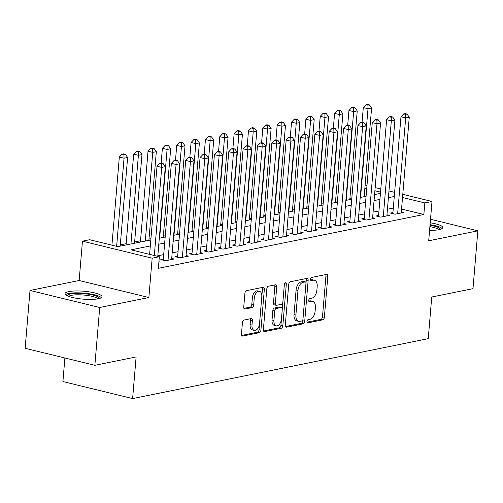 <?xml version="1.0" encoding="UTF-8"?>
<svg xmlns="http://www.w3.org/2000/svg" width="503" height="503" viewBox="0 0 503 503"><rect width="100%" height="100%" fill="white"/><g stroke="black" fill="none" stroke-linecap="round" stroke-linejoin="round"><path stroke-width="0.75" d="M306.956 321.467A1.635 0.943 103.7 0 0 307.559 322.857A1.635 0.943 103.7 0 0 307.811 322.857L322.775 319.826A2.333 1.346 103.7 0 0 324.378 317.267L327.805 276.405A2.333 1.346 103.7 0 0 326.95 274.424A2.333 1.346 103.7 0 0 326.592 274.418L311.621 277.449A1.635 0.943 103.7 0 0 310.502 279.24A1.635 0.943 103.7 0 0 311.106 280.624A1.635 0.943 103.7 0 0 311.357 280.63L313.294 280.234A7.463 4.313 103.7 0 1 314.457 280.253A7.463 4.313 103.7 0 1 317.192 286.591L316.903 289.992A7.463 4.313 103.7 0 1 311.785 298.172L309.848 298.568A1.635 0.943 103.7 0 0 308.729 300.354A1.635 0.943 103.7 0 0 309.332 301.743A1.635 0.943 103.7 0 0 309.584 301.743L311.52 301.354A7.463 4.313 103.7 0 1 312.684 301.366A7.463 4.313 103.7 0 1 315.419 307.704L315.13 311.112A7.463 4.313 103.7 0 1 310.011 319.286L308.075 319.682A1.635 0.943 103.7 0 0 306.956 321.467M98.211 298.776A18.536 3.967 4.8 0 0 101.983 296.739A18.536 3.967 4.8 0 0 89.578 291.916A18.536 3.967 4.8 0 0 68.823 291.602A18.536 3.967 4.8 0 0 65.044 293.639A18.536 3.967 4.8 0 0 77.449 298.461A18.536 3.967 4.8 0 0 98.211 298.776M429.575 230.336A18.536 3.967 4.8 0 0 439.037 229.689A18.536 3.967 4.8 0 0 442.81 227.652A18.536 3.967 4.8 0 0 430.21 222.798M244.043 320.053A2.333 1.346 103.7 0 0 242.44 322.605L241.478 334.074A2.333 1.346 103.7 0 0 242.333 336.054A2.333 1.346 103.7 0 0 242.698 336.061L259.322 332.69A2.333 1.346 103.7 0 0 260.919 330.131L264.352 289.263A2.333 1.346 103.7 0 0 263.497 287.282A2.333 1.346 103.7 0 0 263.132 287.282L246.514 290.652A2.333 1.346 103.7 0 0 244.911 293.205L243.748 307.056A2.333 1.346 103.7 0 0 244.603 309.037A2.333 1.346 103.7 0 0 244.967 309.037L252.078 307.597A2.333 1.346 103.7 0 0 253.682 305.044L254.254 298.172A6.237 3.603 103.7 0 1 259.504 291.35A6.237 3.603 103.7 0 1 261.793 296.644L259.535 323.548A6.237 3.603 103.7 0 1 254.285 330.377A6.237 3.603 103.7 0 1 251.997 325.076L252.374 320.593A2.333 1.346 103.7 0 0 251.519 318.613A2.333 1.346 103.7 0 0 251.154 318.606L244.043 320.053M94.86 365.31L25.15 348.29L30.004 290.464L99.713 307.484L94.86 365.31L136.112 356.948L132.616 398.583L428.242 338.657L431.737 297.022L472.996 288.659L477.85 230.833L428.701 240.792L432.002 201.47L424.828 202.929L423.853 214.492L158.37 268.306L159.338 256.744L152.164 258.196L82.461 241.176L89.635 239.724L117.891 246.621L150.825 239.95M99.713 307.484L148.863 297.518L152.164 258.196M285.289 325.196A2.333 1.346 103.7 0 0 286.144 327.17A2.333 1.346 103.7 0 0 286.503 327.176L303.127 323.806A2.333 1.346 103.7 0 0 304.724 321.254L308.157 280.385A2.333 1.346 103.7 0 0 307.302 278.404A2.333 1.346 103.7 0 0 306.937 278.398L290.319 281.768A2.333 1.346 103.7 0 0 288.722 284.327L285.289 325.196M281.221 328.252L264.603 331.615A2.333 1.346 103.7 0 1 264.238 331.615A2.333 1.346 103.7 0 1 263.383 329.635L266.816 288.766A2.333 1.346 103.7 0 1 268.413 286.207L275.531 284.767A2.333 1.346 103.7 0 1 275.889 284.773A2.333 1.346 103.7 0 1 276.744 286.754L275.355 303.328A2.333 1.346 103.7 0 0 276.21 305.308A2.333 1.346 103.7 0 0 276.575 305.308L281.29 304.353A2.333 1.346 103.7 0 0 282.887 301.8L284.34 284.541A1.635 0.943 103.7 0 1 285.71 282.755A1.635 0.943 103.7 0 1 286.314 284.145L282.824 325.692A2.333 1.346 103.7 0 1 281.221 328.252L279.341 327.786L263.572 330.987M477.85 230.833L430.505 219.27M392.931 212.549L390.416 213.058L395.125 214.209L403.739 212.467L401.319 211.876M378.577 215.46L376.068 215.969L380.777 217.12L389.385 215.372L386.97 214.781M364.229 218.371L361.72 218.88L366.429 220.031L375.037 218.283L372.616 217.692M349.881 221.276L347.366 221.785L352.075 222.936L360.689 221.194L358.268 220.603M335.526 224.187L333.017 224.696L337.727 225.847L346.334 224.099L343.92 223.508M321.178 227.098L318.663 227.608L323.372 228.758L331.986 227.01L329.566 226.419M306.824 230.003L304.315 230.512L309.024 231.663L317.632 229.921L315.218 229.33M292.476 232.914L289.967 233.423L294.676 234.574L303.284 232.826L300.863 232.235M278.128 235.825L275.613 236.335L280.322 237.485L288.936 235.737L286.515 235.146M263.773 238.73L261.264 239.239L265.974 240.39L274.581 238.648L272.167 238.057M249.425 241.641L246.91 242.15L251.619 243.301L260.233 241.553L257.813 240.962M235.071 244.552L232.562 245.062L237.271 246.212L245.885 244.464L243.465 243.873M220.723 247.457L218.214 247.966L222.923 249.117L231.531 247.375L229.11 246.784M206.375 250.368L203.86 250.878L208.569 252.028L217.183 250.28L214.762 249.689M192.02 253.279L189.512 253.789L194.221 254.939L202.828 253.191L200.414 252.6M177.672 256.184L175.157 256.693L179.867 257.844L188.48 256.102L186.06 255.511M163.318 259.095L160.809 259.605L165.518 260.755L174.132 259.007L171.712 258.416M423.853 214.492L401.557 209.047M393.308 208.053L387.436 209.248M378.954 210.964L373.081 212.153M364.606 213.876L358.733 215.064M350.258 216.78L344.385 217.975M335.903 219.692L330.031 220.88M321.555 222.603L315.683 223.791M307.201 225.507L301.328 226.702M292.853 228.419L286.98 229.607M278.505 231.33L272.632 232.518M264.15 234.235L258.278 235.429M249.802 237.146L243.93 238.334M235.448 240.057L229.575 241.245M221.1 242.962L215.227 244.156M206.752 245.873L200.879 247.061M192.398 248.784L186.525 249.972M178.049 251.689L172.177 252.883M163.695 254.6L157.823 255.788M158.923 261.711L159.778 261.918L158.891 262.101M351.836 197.937L349.899 198.333M337.488 200.848L335.545 201.238M323.133 203.759L321.197 204.149M308.785 206.664L306.849 207.06M294.437 209.575L292.495 209.965M280.083 212.486L278.146 212.876M265.735 215.391L263.792 215.787M251.387 218.302L249.444 218.692M237.032 221.213L235.096 221.603M222.684 224.118L220.742 224.514M208.33 227.029L206.393 227.419M193.982 229.94L192.039 230.33M179.634 232.845L177.691 233.241M165.28 235.756L163.343 236.146M150.931 238.667L148.989 239.057M140.513 240.774L134.641 241.968M126.165 243.685L120.286 244.873M64.893 357.991L62.913 381.557L132.616 398.583M148.863 297.518L79.153 280.498L30.004 290.464M79.153 280.498L82.461 241.176M150.322 245.942L131.082 249.84L159.338 256.744M394.277 196.491L388.404 197.679M379.928 199.402L374.056 200.59M365.574 202.307L359.702 203.501M351.226 205.218L345.354 206.406M336.878 208.129L331.005 209.317M322.524 211.034L316.651 212.228M308.176 213.945L302.303 215.133M293.821 216.856L287.949 218.044M279.473 219.761L273.601 220.955M265.125 222.672L259.252 223.86M250.771 225.577L244.898 226.771M236.423 228.488L230.55 229.682M222.075 231.399L216.196 232.587M207.72 234.304L201.848 235.498M193.372 237.215L187.5 238.403M179.018 240.126L173.145 241.314M164.67 243.031L158.797 244.225M424.828 202.929L402.526 197.484M365.115 185.135L366.983 185.594M375.144 187.588L380.802 188.971M388.97 190.964L394.629 192.347M402.79 194.34L432.002 201.47M380.538 192.115L374.88 190.731M366.718 188.738L364.851 188.279M159.3 238.227L165.173 237.039M173.648 235.322L179.521 234.128M188.003 232.411L193.875 231.223M202.351 229.5L208.223 228.312M216.699 226.595L222.578 225.401M231.053 223.684L236.926 222.496M245.401 220.773L251.274 219.585M259.755 217.868L265.628 216.674M274.104 214.957L279.976 213.769M288.452 212.046L294.33 210.858M302.806 209.141L308.679 207.946M317.154 206.23L323.027 205.042M331.508 203.319L337.381 202.131M345.857 200.414L351.729 199.219M360.205 197.503L366.083 196.315M374.559 194.592L380.431 193.404M312.684 301.366L310.797 300.907A7.463 4.313 103.7 0 0 309.634 300.895L311.52 301.354M308.779 301.064L309.634 300.895M314.457 280.253L312.57 279.794A7.463 4.313 103.7 0 0 311.407 279.775L313.294 280.234M310.552 279.951L311.407 279.775M307.006 322.178L320.895 319.367A2.333 1.346 103.7 0 0 322.492 316.808L325.925 275.94A2.333 1.346 103.7 0 0 325.737 274.588M285.478 326.548L301.24 323.347A2.333 1.346 103.7 0 0 302.844 320.795L306.277 279.926A2.333 1.346 103.7 0 0 306.088 278.574M301.844 320.945A1.635 0.943 103.7 0 0 302.963 319.154L305.975 283.283A1.635 0.943 103.7 0 0 305.378 281.894A1.635 0.943 103.7 0 0 305.126 281.894L303.083 282.309A7.463 4.313 103.7 0 0 297.965 290.489L295.902 315.004A7.463 4.313 103.7 0 0 298.644 321.342A7.463 4.313 103.7 0 0 299.801 321.36L301.844 320.945M303.718 281.548A1.635 0.943 103.7 0 0 303.491 281.435A1.635 0.943 103.7 0 0 303.24 281.435L305.126 281.894M298.644 321.342L296.757 320.883A7.463 4.313 103.7 0 1 294.022 314.545L296.078 290.024A7.463 4.313 103.7 0 1 301.196 281.85L303.24 281.435M276.21 305.308L274.324 304.849A2.333 1.346 103.7 0 1 273.469 302.869L274.864 286.295A2.333 1.346 103.7 0 0 274.676 284.943M284.377 284.252L280.938 325.234L282.824 325.692M273.909 320.524A6.237 3.603 103.7 0 0 276.197 325.825A6.237 3.603 103.7 0 0 281.447 318.996L282.24 309.521A2.333 1.346 103.7 0 0 281.384 307.54A2.333 1.346 103.7 0 0 281.026 307.534L276.304 308.49A2.333 1.346 103.7 0 0 274.707 311.049L273.909 320.524L272.029 320.065A6.237 3.603 103.7 0 0 274.311 325.359L276.197 325.825M281.384 307.54L279.505 307.075A2.333 1.346 103.7 0 0 279.14 307.075L281.026 307.534M272.029 320.065L272.821 310.584A2.333 1.346 103.7 0 1 274.424 308.031L279.14 307.075M279.341 327.786A2.333 1.346 103.7 0 0 280.938 325.234M254.285 330.377L252.399 329.918A6.237 3.603 103.7 0 1 250.11 324.617L250.488 320.134A2.333 1.346 103.7 0 0 250.299 318.783M259.504 291.35L257.618 290.891A6.237 3.603 103.7 0 0 252.374 297.713L254.254 298.172M243.936 308.408L250.198 307.138A2.333 1.346 103.7 0 0 251.796 304.579L252.374 297.713M241.666 335.426L257.435 332.231A2.333 1.346 103.7 0 0 259.032 329.672L262.465 288.804A2.333 1.346 103.7 0 0 262.277 287.452M364.141 196.704L371.591 108.013L368.001 108.742L363.292 107.592L362.053 122.355M367.919 105.171L369.353 104.882L367.467 104.417L366.033 104.712L367.919 105.171L368.001 108.742L360.55 197.434M369.353 104.882L371.591 108.013M363.292 107.592L366.033 104.712M397.64 213.7L405.682 117.941L409.266 117.212L401.224 212.976M392.837 213.649L400.973 116.79L405.682 117.941L405.594 114.37L407.034 114.08L405.148 113.621L403.714 113.911L405.594 114.37M403.714 113.911L400.973 116.79M409.266 117.212L407.034 114.08M430.008 225.212A16.039 3.433 -175.2 0 1 440.144 229.425M438.691 229.758A14.851 3.175 4.8 0 0 429.889 226.639M442.15 228.582A18.416 3.942 4.8 0 0 430.052 224.678M67.377 295.833A16.039 3.433 -175.2 0 1 85.391 293.79A16.039 3.433 -175.2 0 1 99.317 298.518M97.865 298.845A14.851 3.175 4.8 0 0 85.145 295.186A14.851 3.175 4.8 0 0 68.754 296.399M101.329 297.669A18.416 3.942 4.8 0 0 85.692 293.306A18.416 3.942 4.8 0 0 65.541 294.664M349.792 199.616L357.237 110.924L353.653 111.647L348.944 110.497L347.699 125.266M353.565 108.082L354.999 107.787L353.119 107.328L351.685 107.617L353.565 108.082L353.653 111.647L346.202 200.339M354.999 107.787L357.237 110.924M348.944 110.497L351.685 107.617M335.438 202.52L342.889 113.829L339.299 114.558L334.589 113.408L333.351 128.177M339.217 110.987L340.65 110.698L338.764 110.239L337.331 110.528L339.217 110.987L339.299 114.558L331.854 203.25M340.65 110.698L342.889 113.829M334.589 113.408L337.331 110.528M321.09 205.431L328.534 116.74L324.951 117.469L320.241 116.319L319.003 131.082M324.863 113.898L326.302 113.609L324.416 113.144L322.983 113.439L324.863 113.898L324.951 117.469L317.5 206.161M326.302 113.609L328.534 116.74M320.241 116.319L322.983 113.439M306.736 208.343L314.186 119.651L310.596 120.374L305.887 119.224L304.648 133.993M310.514 116.809L311.948 116.514L310.068 116.055L308.628 116.344L310.514 116.809L310.596 120.374L303.152 209.066M311.948 116.514L314.186 119.651M305.887 119.224L308.628 116.344M383.286 216.611L391.328 120.852L394.918 120.123L386.876 215.881M378.489 216.56L386.618 119.701L391.328 120.852L391.246 117.281L392.68 116.992L390.8 116.533L389.36 116.822L391.246 117.281M389.36 116.822L386.618 119.701M394.918 120.123L392.68 116.992M368.938 219.522L376.98 123.757L380.57 123.034L372.528 218.792M364.134 219.471L372.27 122.613L376.98 123.757L376.898 120.192L378.331 119.896L376.445 119.437L375.012 119.727L376.898 120.192M375.012 119.727L372.27 122.613M380.57 123.034L378.331 119.896M354.59 222.427L362.632 126.668L366.215 125.939L358.174 221.704M349.786 222.376L357.916 125.517L362.632 126.668L362.544 123.097L363.977 122.807L362.097 122.348L360.664 122.638L362.544 123.097M360.664 122.638L357.916 125.517M366.215 125.939L363.977 122.807M340.235 225.338L348.277 129.579L351.867 128.85L343.826 224.608M335.432 225.287L343.568 128.428L348.277 129.579L348.195 126.008L349.629 125.719L347.743 125.26L346.309 125.549L348.195 126.008M346.309 125.549L343.568 128.428M351.867 128.85L349.629 125.719M292.388 211.247L299.838 122.556L296.248 123.285L291.539 122.135L290.3 136.904M296.166 119.714L297.6 119.425L295.714 118.966L294.28 119.255L296.166 119.714L296.248 123.285L288.804 211.977M297.6 119.425L299.838 122.556M291.539 122.135L294.28 119.255M325.887 228.249L333.929 132.484L337.513 131.761L329.471 227.519M321.084 228.199L329.22 131.34L333.929 132.484L333.841 128.919L335.281 128.623L333.395 128.164L331.961 128.454L333.841 128.919M331.961 128.454L329.22 131.34M337.513 131.761L335.281 128.623M278.04 214.159L285.484 125.467L281.9 126.196L277.191 125.046L275.946 139.809M281.812 122.625L283.246 122.336L281.366 121.871L279.932 122.166L281.812 122.625L281.9 126.196L274.449 214.888M283.246 122.336L285.484 125.467M277.191 125.046L279.932 122.166M311.533 231.154L319.575 135.395L323.165 134.666L315.123 230.431M306.736 231.103L314.865 134.244L319.575 135.395L319.493 131.824L320.927 131.535L319.047 131.076L317.607 131.365L319.493 131.824M317.607 131.365L314.865 134.244M323.165 134.666L320.927 131.535M263.685 217.07L271.136 128.378L267.546 129.101L262.836 127.951L261.598 142.72M267.464 125.536L268.898 125.241L267.011 124.782L265.578 125.071L267.464 125.536L267.546 129.101L260.101 217.793M268.898 125.241L271.136 128.378M262.836 127.951L265.578 125.071M297.185 234.065L305.227 138.306L308.817 137.577L300.775 233.335M292.381 234.014L300.517 137.156L305.227 138.306L305.145 134.735L306.579 134.446L304.692 133.987L303.259 134.276L305.145 134.735M303.259 134.276L300.517 137.156M308.817 137.577L306.579 134.446M249.337 219.974L256.781 131.283L253.198 132.012L248.488 130.862L247.25 145.631M253.11 128.441L254.549 128.152L252.663 127.693L251.23 127.982L253.11 128.441L253.198 132.012L245.747 220.704M254.549 128.152L256.781 131.283M248.488 130.862L251.23 127.982M282.837 236.976L290.879 141.211L294.462 140.488L286.421 236.247M278.033 236.926L286.163 140.067L290.879 141.211L290.791 137.646L292.224 137.35L290.344 136.891L288.911 137.181L290.791 137.646M288.911 137.181L286.163 140.067M294.462 140.488L292.224 137.35M234.989 222.886L242.433 134.194L238.843 134.923L234.134 133.773L232.895 148.536M238.762 131.352L240.195 131.063L238.315 130.598L236.875 130.893L238.762 131.352L238.843 134.923L231.399 223.615M240.195 131.063L242.433 134.194M234.134 133.773L236.875 130.893M268.483 239.881L276.524 144.122L280.114 143.393L272.073 239.158M263.679 239.83L271.815 142.971L276.524 144.122L276.443 140.551L277.876 140.262L275.99 139.803L274.556 140.092L276.443 140.551M274.556 140.092L271.815 142.971M280.114 143.393L277.876 140.262M220.635 225.797L228.085 137.105L224.495 137.828L219.786 136.678L218.547 151.447M224.413 134.263L225.847 133.968L223.961 133.509L222.527 133.798L224.413 134.263L224.495 137.828L217.051 226.52M225.847 133.968L228.085 137.105M219.786 136.678L222.527 133.798M254.134 242.792L262.176 147.033L265.76 146.304L257.718 242.062M249.331 242.742L257.467 145.883L262.176 147.033L262.088 143.462L263.528 143.173L261.642 142.707L260.208 143.003L262.088 143.462M260.208 143.003L257.467 145.883M265.76 146.304L263.528 143.173M206.287 228.702L213.731 140.01L210.147 140.739L205.438 139.589L204.193 154.358M210.059 137.168L211.499 136.879L209.613 136.42L208.179 136.709L210.059 137.168L210.147 140.739L202.696 229.431M211.499 136.879L213.731 140.01M205.438 139.589L208.179 136.709M239.78 245.703L247.822 149.938L251.412 149.215L243.37 244.974M234.983 245.653L243.112 148.787L247.822 149.938L247.74 146.373L249.174 146.077L247.294 145.619L245.854 145.908L247.74 146.373M245.854 145.908L243.112 148.787M251.412 149.215L249.174 146.077M191.932 231.613L199.383 142.921L195.793 143.651L191.083 142.5L189.845 157.263M195.711 140.079L197.145 139.79L195.258 139.325L193.825 139.62L195.711 140.079L195.793 143.651L188.348 232.342M197.145 139.79L199.383 142.921M191.083 142.5L193.825 139.62M225.432 248.608L233.474 152.849L237.064 152.12L229.022 247.885M220.628 248.557L228.764 151.699L233.474 152.849L233.392 149.278L234.826 148.989L232.939 148.53L231.506 148.819L233.392 149.278M231.506 148.819L228.764 151.699M237.064 152.12L234.826 148.989M211.084 251.519L219.126 155.76L222.71 155.031L214.668 250.79M206.28 251.469L214.416 154.61L219.126 155.76L219.038 152.189L220.471 151.9L218.591 151.434L217.158 151.73L219.038 152.189M217.158 151.73L214.416 154.61M222.71 155.031L220.471 151.9M196.73 254.43L204.771 158.665L208.361 157.942L200.32 253.701M191.932 254.38L200.062 157.514L204.771 158.665L204.69 155.1L206.123 154.805L204.237 154.346L202.803 154.635L204.69 155.1M202.803 154.635L200.062 157.514M208.361 157.942L206.123 154.805M177.584 234.524L185.029 145.832L181.445 146.555L176.735 145.405L175.497 160.174M181.357 142.99L182.796 142.695L180.91 142.236L179.477 142.525L181.357 142.99L181.445 146.555L173.994 235.247M182.796 142.695L185.029 145.832M176.735 145.405L179.477 142.525M163.236 237.429L170.68 148.737L167.09 149.466L162.381 148.316L161.142 163.085M167.009 145.895L168.442 145.606L166.562 145.147L165.122 145.436L167.009 145.895L167.09 149.466L159.646 238.158M168.442 145.606L170.68 148.737M162.381 148.316L165.122 145.436M148.882 240.34L156.332 151.648L152.742 152.378L148.033 151.227L140.406 242.056M152.661 148.806L154.094 148.517L152.208 148.052L150.774 148.347L152.661 148.806L152.742 152.378L145.298 241.069M154.094 148.517L156.332 151.648M148.033 151.227L150.774 148.347M182.382 257.335L190.423 161.576L194.007 160.847L185.972 256.612M177.578 257.284L185.714 160.426L190.423 161.576L190.335 158.005L191.775 157.716L189.889 157.257L188.455 157.546L190.335 158.005M188.455 157.546L185.714 160.426M194.007 160.847L191.775 157.716M134.534 243.251L141.978 154.559L138.394 155.282L133.685 154.132L126.052 244.967M138.306 151.717L139.746 151.422L137.86 150.963L136.426 151.252L138.306 151.717L138.394 155.282L130.943 243.974M139.746 151.422L141.978 154.559M133.685 154.132L136.426 151.252M168.033 260.246L176.069 164.487L179.659 163.758L171.617 259.517M163.23 260.196L171.36 163.337L176.069 164.487L175.987 160.916L177.421 160.627L175.541 160.161L174.101 160.457L175.987 160.916M174.101 160.457L171.36 163.337M179.659 163.758L177.421 160.627M120.179 246.156L127.63 157.464L124.04 158.194L119.33 157.043L111.93 245.168M123.958 154.622L125.392 154.333L123.505 153.874L122.072 154.163L123.958 154.622L124.04 158.194L116.639 246.319M125.392 154.333L127.63 157.464M119.33 157.043L122.072 154.163M154.32 255.518L161.721 167.392L165.311 166.669L157.779 256.36M149.611 254.367L157.011 166.242L161.721 167.392L161.639 163.827L163.073 163.532L161.186 163.073L159.753 163.362L161.639 163.827M159.753 163.362L157.011 166.242M165.311 166.669L163.073 163.532M307.333 322.744L307.811 322.857M310.879 280.511L311.357 280.63M309.106 301.624L309.584 301.743M325.925 275.94L327.805 276.405M322.492 316.808L324.378 317.267M320.895 319.367L322.775 319.826M306.277 279.926L308.157 280.385M302.844 320.795L304.724 321.254M301.24 323.347L303.127 323.806M285.817 327.013L286.503 327.176M301.196 281.85L303.083 282.309M296.078 290.024L297.965 290.489M294.022 314.545L295.902 315.004M263.918 331.452L264.603 331.615M274.864 286.295L276.744 286.754M273.469 302.869L275.355 303.328M284.541 283.711L286.314 284.145M274.424 308.031L276.304 308.49M272.821 310.584L274.707 311.049M250.488 320.134L252.374 320.593M250.11 324.617L251.997 325.076M251.796 304.579L253.682 305.044M250.198 307.138L252.078 307.597M244.282 308.873L244.967 309.037M262.465 288.804L264.352 289.263M259.032 329.672L260.919 330.131M257.435 332.231L259.322 332.69M242.012 335.891L242.698 336.061M303.491 281.435L305.378 281.894"/></g></svg>
